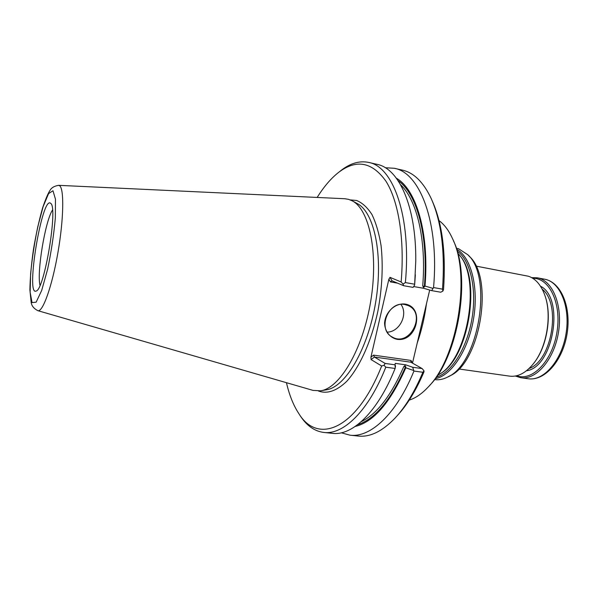 <?xml version="1.0" encoding="UTF-8"?>
<svg xmlns="http://www.w3.org/2000/svg" width="598" height="598" viewBox="0 0 598 598"><rect width="100%" height="100%" fill="white"/><g stroke="black" fill="none" stroke-linecap="round" stroke-linejoin="round"><path stroke-width="0.9" d="M448.156 376.755L449.718 375.918C480.149 363.42 494.284 278.212 469.512 256.557L468.309 255.264M434.492 379.566L434.881 379.625C438.969 380.171 443.185 379.326 447.528 377.099C478.639 364.354 493.148 276.844 467.823 254.741L458.599 248.761L456.281 248.192M458.83 368.973L509.66 376.142C517.846 377.136 525.717 373.047 533.274 363.883C546.878 347.393 552.26 314.929 544.711 294.934C540.973 284.88 535.546 278.653 528.438 276.246L475.896 266.08M437.377 375.507L439.612 374.154C467.965 358.344 481.106 279.087 459.384 254.972L457.702 252.969M435.135 378.706C451.161 376.052 468.413 350.144 473.594 318.562C478.886 286.988 470.925 256.901 456.61 249.216M531.637 277.629L537.34 277.801C552.657 280.35 563.002 305.593 558.42 332.63C554.032 359.697 536.085 380.246 520.768 377.712L515.312 376.037M532.818 278.324C549.42 277.696 561.821 303.627 556.91 332.376C552.275 361.177 532.168 381.711 516.657 375.761M534.021 362.919C547.028 346.713 552.186 315.617 545.107 296.085M52.504 210.01C45.186 221.111 36.665 272.471 40.006 285.343M50.621 203.298C42.047 195.187 25.295 297.004 36.194 291.024C44.431 289.716 58.103 207.297 50.733 203.395L50.621 203.298M400.952 304.404C408.427 314.271 399.584 332.092 387.205 332.122M431.666 290.628L440.733 292.22L442.886 291.091L442.505 289.155L433.565 287.571L431.666 290.628L423.705 288.303L422.734 285.665L424.318 287.025L425.006 286.046C429.424 233.071 416.29 189.446 396.392 178.226M414.698 284.229L405.384 282.577C411.506 216.85 393.245 166.438 368.592 162.409L377.076 164.345C398.791 168.419 416.208 206.131 415.774 260.728L414.623 285.111L415.363 274.744M37.831 310.668L313.046 390.397L320.573 390.808C339.739 388.356 362.769 349.643 370.678 301.489C378.736 253.358 369.444 209.285 352.095 200.779L348.544 199.343L344.837 198.738L58.626 185.335C54.269 186.045 51.383 187.765 49.955 190.478C48.079 193.266 45.635 199.044 42.622 207.835C39.102 220.266 36.037 234.169 33.428 249.538C31.283 264.824 30.102 278.287 29.9 289.925L31.201 302.655C31.724 305.952 33.937 308.628 37.831 310.668C42.705 312.522 52.063 286.435 57.894 252.76C63.777 219.115 64.27 188.422 59.523 185.664L58.626 185.335M395.532 365.834L395.099 368.465L385.8 367.187L384.021 365.311L381.666 365.998L371.089 359.592L374.43 357.051L385.149 363.442L395.016 364.817L395.293 363.375L405.736 364.832L412.665 367.269L413.943 371.052C396.28 414.362 370.409 437.878 350.009 435.187L341.316 432.803M299.374 414.444L300.532 416.245C306.953 425.881 314.705 431.285 323.802 432.444L332.458 433.348C352.289 435.979 377.637 412.201 395.099 368.465M355.219 426.449C373.608 422.009 390.472 402.454 405.81 367.785L405.676 366.425L403.717 366.731L405.736 364.832M395.271 367.987L395.016 364.817M405.81 367.785L413.584 370.498M404.764 304.517L408.24 305.593C426.957 313.479 409.817 347.483 392.37 337.085C377.009 329.804 388.02 300.764 404.764 304.517M397.648 283.183L390.457 281.912L392.019 280.813L390.031 277.36L401.138 281.979L403.022 284.065L403.665 285.717L413.098 287.369L414.623 285.111M432.72 288.311L425.006 286.046M433.565 287.571C439.358 222.65 419.975 172.568 394.284 168.277L385.284 167.732M423.705 288.303L413.666 286.539M368.592 162.409C359.607 160.578 350.525 163.179 341.338 170.228L339.664 171.559M403.022 284.065L405.384 282.577M385.149 363.442L384.021 365.311M323.802 432.444C343.357 435.052 368.435 411.132 385.8 367.187M350.009 435.187L358.344 436.062C370.042 437.325 382.242 431.382 394.942 418.226C405.354 407.081 414.668 391.765 422.883 372.277L413.943 371.052M412.665 367.269L422.158 368.585L410.811 362.186L411.005 360.445L373.571 355.137L374.43 357.051L410.811 362.186M422.883 372.277L423.989 370.827L422.158 368.585M405.175 304.061C425.215 307.312 416.911 342.497 396.96 339.305C389.806 337.683 384.895 331.337 384.574 323.197C385.202 312.074 395.233 302.797 405.175 304.061M403.665 285.717L392.019 280.813M442.505 289.155C445.144 251.818 441.421 221.716 431.33 198.835C423.556 182.285 413.936 172.717 402.454 170.138L394.284 168.277M401.138 281.979C404.831 239.073 398.477 200.935 385.882 181.112C372.143 161.976 356.475 158.993 338.887 172.172C331.18 178.144 323.944 186.569 317.172 197.437M390.031 277.36L388.879 279.184L370.924 357.148L371.089 359.592M286.442 382.69C289.342 395.166 293.476 405.474 298.836 413.614C317.77 444.77 356.468 429.738 381.666 365.998M397.147 415.782C407.141 405.033 416.088 390.382 423.997 371.821L423.989 370.827M412.485 363.128L429.693 290.052M432.631 201.862C442.4 224.16 446.033 253.373 443.529 289.492L442.886 291.091M417.18 343.177C421.523 330.716 424.61 317.59 426.456 303.799M439.014 220.61C444.344 224.497 448.874 230.574 452.604 238.826C471.082 275.842 457.425 358.18 427.989 387.242C421.792 393.85 415.543 398.141 409.241 400.099M453.538 241.024C471.463 277.21 458.225 357.006 429.581 385.471M394.904 364.802L395.173 365.199M440.39 373.623L440.584 373.488C468.585 357.858 481.54 279.752 460.086 255.914L459.952 255.727M436.204 377.218C451.438 372.95 467.15 348.014 472.039 318.3C477.002 288.595 470.178 259.928 457.141 250.973M537.34 277.801L544.666 279.206C560.102 281.778 570.567 306.953 566 333.886C561.627 360.856 543.589 381.3 528.154 378.751L520.768 377.712M540.48 286.203C564.938 298.036 553.419 367.478 526.457 370.775M542.222 289.185C561.417 304.023 552.021 360.669 529.066 368.518M52.975 190.74L48.543 193.64L43.123 206.639L37.749 226.874C34.482 242.803 32.105 258.426 30.625 273.749L30.132 292.273L32.045 302.588L36.134 302.184L41.696 290.434L47.608 269.264C51.286 251.646 53.865 234.513 55.345 217.866L55.457 199.179L52.975 190.74M424.318 287.025C428.721 236.113 416.821 193.356 398.066 180.618M422.734 285.665C426.471 239.536 416.806 199.911 400.608 184.752M357.582 424.73C375.208 419.026 391.234 399.591 405.676 366.425M361.312 421.635C376.934 414.048 391.07 395.741 403.717 366.731M320.887 390.756L326.179 389.851C345.196 387.399 367.912 349.456 375.656 302.311C383.55 255.197 374.303 211.946 357.096 203.492L352.372 200.928M318.487 391.025C327.196 394.187 336.577 390.995 346.623 381.449C359.69 367.217 371.493 341.137 377.906 311.012C382.197 287.69 383.258 265.923 381.083 245.718C379.072 233.362 376.03 222.972 371.963 214.555C367.419 207.461 362.283 202.767 356.55 200.465L350.189 199.896M390.457 281.912L388.879 279.184M370.924 357.148L373.571 355.137M411.005 360.445L412.508 363.001M544.666 279.206C561.373 282.301 571.479 307.559 567.031 334.058C562.681 360.572 544.965 381.218 528.154 378.751M338.887 172.172L341.338 170.228M298.836 413.614L300.532 416.245"/></g></svg>
